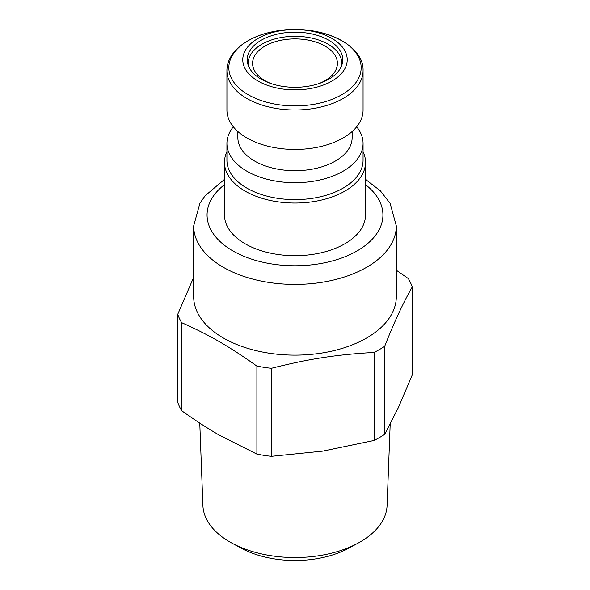 <?xml version="1.0" encoding="UTF-8"?>
<svg xmlns="http://www.w3.org/2000/svg" width="590" height="590" viewBox="0 0 590 590"><rect width="100%" height="100%" fill="white"/><g stroke="black" fill="none" stroke-linecap="round" stroke-linejoin="round"><path stroke-width="0.89" d="M271.201 83.64A42.406 24.485 180 0 1 265.013 80.683A42.406 24.485 180 0 1 252.594 63.373A42.406 24.485 180 0 1 295 38.896A42.406 24.485 180 0 1 337.406 63.373A42.406 24.485 180 0 1 318.799 83.64M341.735 65.416A46.868 27.059 0 0 0 341.868 63.373A46.868 27.059 0 0 0 295 36.315A46.868 27.059 0 0 0 248.132 63.373A46.868 27.059 0 0 0 248.265 65.416M258.073 38.409A52.222 30.149 0 0 0 281.482 88.854A52.222 30.149 0 0 0 345.445 51.927A52.222 30.149 0 0 0 258.073 38.409M328.77 40.231A47.761 27.575 180 0 1 342.761 59.73A47.761 27.575 180 0 1 295 87.305A47.761 27.575 180 0 1 247.24 59.73A47.761 27.575 180 0 1 276.725 34.257A47.761 27.575 180 0 1 328.77 40.231M363.071 110.168A68.071 39.301 180 0 1 295 149.469A68.071 39.301 180 0 1 226.929 110.168L226.929 70.689A68.071 39.301 0 0 0 246.871 98.478A68.071 39.301 0 0 0 321.048 106.997A68.071 39.301 0 0 0 363.071 70.689L363.071 110.168M352.134 131.526L352.134 137.721A57.134 32.988 180 0 1 295 170.709A57.134 32.988 180 0 1 237.866 137.721L237.866 131.526M356.685 126.791A68.071 39.301 180 0 1 363.071 143.407A68.071 39.301 180 0 1 295 182.708A68.071 39.301 180 0 1 226.929 143.407A68.071 39.301 180 0 1 233.316 126.791M363.071 143.407L363.071 160.318A68.071 39.301 180 0 1 295 199.619A68.071 39.301 180 0 1 226.929 160.318L226.929 143.407M363.071 151.674A70.527 40.717 180 0 1 365.527 162.324A70.527 40.717 180 0 1 295 203.041A70.527 40.717 180 0 1 224.473 162.324A70.527 40.717 180 0 1 226.929 151.674M365.527 162.324L365.527 214.981A70.527 40.717 180 0 1 295 255.699A70.527 40.717 180 0 1 224.473 214.981L224.473 162.324M396.325 225.918L396.325 296.623A101.325 58.498 180 0 1 333.778 350.667A101.325 58.498 180 0 1 223.352 337.989A101.325 58.498 180 0 1 193.675 296.623L193.675 225.918A101.325 58.498 0 0 0 223.352 267.285A101.325 58.498 0 0 0 333.778 279.962A101.325 58.498 0 0 0 396.325 225.918L390.167 203.439L380.351 190.799L365.527 179.397M181.609 410.647C194.346 419.8 206.891 427.949 219.251 435.11L256.893 454.108L256.893 366.088C228.979 346.3 209.524 335.068 181.609 322.627L181.609 410.647A119.623 69.067 -0 0 1 177.745 402.321L177.745 314.308L193.675 277.315M177.745 314.308A119.623 69.067 -0 0 0 181.609 322.627M256.893 366.088A119.623 69.067 -0 0 0 271.304 368.322L271.304 456.336L322.723 451.121L374.149 440.428L374.149 352.414C336.012 354.634 309.433 358.75 271.304 368.322M374.149 352.414A119.623 69.067 -0 0 0 384.695 346.323L384.695 434.336L398.479 407.388L412.255 374.967L412.255 286.947C403.066 303.061 393.884 322.855 384.695 346.323M412.255 286.947A119.623 69.067 -0 0 0 408.391 278.627L396.325 270.22M256.893 454.108A119.623 69.067 -0 0 0 271.304 456.336M374.149 440.428A119.623 69.067 -0 0 0 384.695 434.336M390.189 424.225L387.092 505.534A92.114 53.181 180 0 1 360.136 541.967A92.114 53.181 180 0 1 358.012 543.154A92.114 53.181 180 0 1 231.988 543.154A92.114 53.181 180 0 1 202.908 505.534L199.774 423.104M231.988 543.154L241.435 548.265A78.308 45.209 -0 0 0 348.565 548.265L358.012 543.154M365.527 184.663A87.932 50.77 180 0 1 352.503 253.39A87.932 50.77 180 0 1 232.821 250.883A87.932 50.77 180 0 1 224.473 184.663M248.213 94.71A66.169 38.203 180 0 1 248.213 40.688A66.169 38.203 180 0 1 341.787 40.688A66.169 38.203 180 0 1 341.787 94.71A66.169 38.203 180 0 1 248.213 94.71M248.132 63.373L248.132 65.033M341.868 63.373L341.868 65.033M224.473 179.397L205.099 195.799L199.855 203.388L193.675 225.918M363.071 70.689C364.133 42.546 315.923 22.922 274.785 31.322C247.439 36.145 226.715 52.112 226.929 70.689"/></g></svg>
